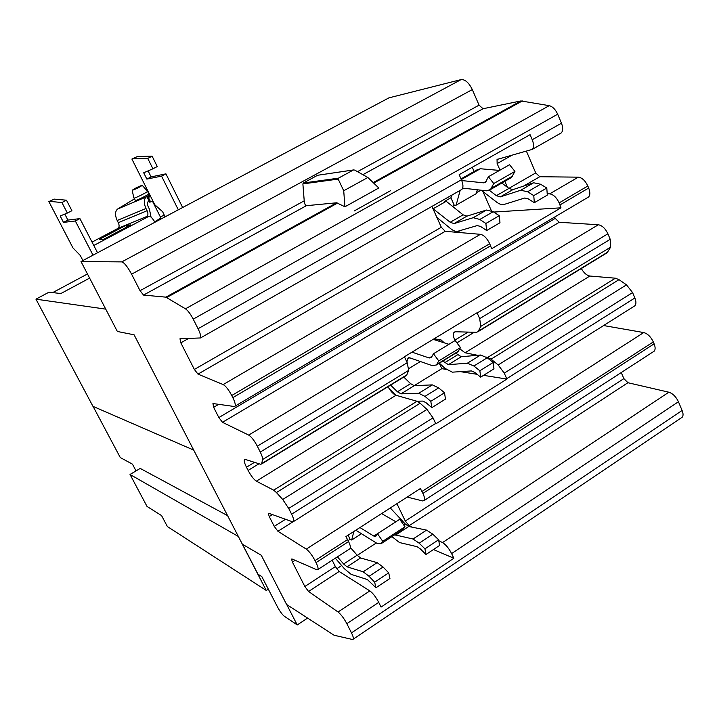 <?xml version="1.0" encoding="UTF-8"?>
<svg xmlns="http://www.w3.org/2000/svg" width="719" height="719" viewBox="0 0 719 719"><rect width="100%" height="100%" fill="white"/><g stroke="black" fill="none" stroke-linecap="round" stroke-linejoin="round"><path stroke-width="1.08" d="M227.599 515.658L155.583 476.67M105.747 309.134L35.95 299.167L48.991 292.184L60.881 293.532L89.614 278.109M193.708 450.103L92.967 406.352L35.95 299.167M136.035 470.9L132.458 464.15L120.28 457.554L93.075 406.397M130.022 474.468L238.331 536.455L266.255 590.452L167.365 526.533L161.568 515.586L147.027 506.446L130.022 474.468L140.223 468.42L154.567 476.185M266.255 590.452L268.304 589.122M52.685 292.606L87.466 273.975M509.376 178.707L511.497 177.494L514.93 171.419L493.746 183.534L490.475 189.546L486.538 190.823L462.659 188.117M514.93 171.419L509.555 164.705L488.372 176.757L493.746 183.534M461.742 180.559L483.608 182.833L485.577 182.177L488.372 176.757M499.498 170.421L480.391 168.749L476.823 169.945L461.014 178.878M381.079 543.717L403.197 529.265L404.986 526.775L382.733 541.308L381.079 543.717L377.053 543.411L355.806 530.218M404.986 526.775L399.719 519.28L377.475 533.741L382.733 541.308M359.94 527.548L373.826 536.077L375.857 536.194L377.475 533.741M395.881 521.778L381.618 513.555M489.423 190.337L496.371 195.676L500.289 196.898L520.727 190.238L527.584 191.757L533.768 195.604L534.334 202.686L528.177 198.821L524.681 198.022L504.145 204.439C501.961 205.05 499.399 204.232 496.452 201.994L481.236 190.22M534.334 202.686L547.303 195.11L546.791 188.018L540.571 184.235L533.642 182.77L512.89 189.627L508.935 188.441L501.808 183.048M533.768 195.604L546.791 188.018M460.178 190.364L456.116 205.167L454.273 205.31L450.903 197.761L452.134 194.939M432.919 208.627L450.202 222.261L453.986 223.6L473.237 217.695L479.834 219.448L485.873 223.474L499.256 215.682L493.18 211.71L486.511 210.029L466.919 216.14L463.099 214.837L446.229 201.302L444.405 201.455L450.903 197.761M433.431 208.591L446.229 201.302M485.873 223.474L486.655 230.529L499.984 222.746L499.256 215.682M486.655 230.529L480.643 226.485L477.281 225.568L457.913 231.23C455.855 231.752 453.383 230.862 450.498 228.534L436.846 217.354M454.273 205.31L452.494 206.326M477.317 189.78L476.167 193.699L456.116 205.167M480.984 190.193L476.49 192.611M394.731 534.792L413.021 539.016L419.186 543.196L424.938 548.84L425.999 554.493L420.264 548.84L417.119 546.692L399.521 542.557L391.927 536.626M425.999 554.493L439.606 545.442L438.608 539.78L432.811 534.199L426.565 530.11L408.725 526.488L405.139 523.881L390.291 507.965M424.938 548.84L438.608 539.78M337.427 556.839L343.628 564.011L347.016 566.824L363.194 571.803L369.063 576.287L374.653 582.183L388.709 572.863L383.074 567.03L377.116 562.644L360.579 557.971L357.136 555.194L350.486 547.626M374.653 582.183L375.956 587.756L389.941 578.462L388.709 572.863M375.956 587.756L367.391 579.559L351.097 574.346L344.437 568.774L335.324 558.205M353.847 531.485L351.699 540.023L350.099 539.277L348.086 535.197M350.099 539.277L348.077 540.589M361.45 533.714L351.699 540.023M353.451 169.972L354.692 170.079L367.849 177.485L343.718 190.769L338.182 179.094L338.424 178.177L353.451 169.972L317.618 175.265L353.532 169.936M457.212 232.345L460.367 230.511M491.365 210.685L482.943 191.551M474.118 171.473L472.275 167.266M336.69 568.81L341.669 565.565M357.298 555.365L376.316 542.962M307.597 618.079L297.217 624.937L284.365 616.282C282.252 614.583 279.997 611.536 277.615 607.16L261.842 576.629L257.968 574.202L242.501 544.292M367.849 177.485L378.796 187.992L344.931 206.784L336.645 202.785L306.393 205.688C305.287 205.49 304.568 203.872 304.218 200.835L302.888 183.902L303.346 183.003L317.618 175.265M344.931 206.784L343.718 190.769M354.161 210.982L390.471 190.742L354.161 210.982M460.78 190.032L461.94 189.358C463.431 187.443 463.252 184.253 461.418 179.777L459.153 174.663L530.074 134.678L532.231 139.729C533.956 144.151 533.974 147.368 532.285 149.381L497.045 159.465L497.144 163.59L499.993 170.142M493.719 212.06L560.982 207.818L491.661 248.72L489.72 243.732C486.997 238.223 483.896 235.086 480.418 234.322L445.241 231.32L441.313 227.276L431.93 206.416M547.213 193.779L549.693 193.86C553.378 194.454 556.533 197.455 559.157 202.875L560.982 207.818M504.846 181.305L507.461 187.326M349.659 548.894L350.279 548.498C350.809 547.339 350.234 545.029 348.562 541.56L345.929 536.59L420.39 488.543L422.925 493.432C424.507 496.874 424.938 499.22 424.219 500.487L422.619 500.927L407.17 497.072M433.449 549.541L453.842 558.25L381.061 607.088L378.715 602.351C375.866 596.977 372.909 593.157 369.827 590.892L339.125 571.488L335.369 566.599L332.187 560.245M438.77 540.697L442.527 542.593C445.834 544.607 448.863 548.264 451.604 553.567L453.842 558.25M396.924 503.686L405.3 521.032L409.138 525.724L411.924 527.135M286.737 604.571L297.217 624.937M681.19 417.892L682.223 417.2C683.356 415.762 683.32 413.524 682.097 410.468L678.439 401.75C676.004 396.708 672.804 393.527 668.85 392.206L627.93 382.724L623.867 378.616L621.261 372.541M653.068 351.888L654.191 351.16C655.449 349.596 655.431 347.151 654.11 343.826L653.31 341.929C650.839 336.789 647.639 333.661 643.73 332.564L603.592 325.545M587.306 197.734L588.609 196.961C590.227 195.056 590.254 192.081 588.681 188.027L587.827 186.005C585.239 180.622 582.066 177.674 578.301 177.153L539.762 176.739L535.727 172.92L526.488 151.341M559.984 133.644L561.314 132.88C563.094 130.822 563.139 127.596 561.458 123.201L557.674 114.204C555.445 109.405 552.632 106.556 549.226 105.657L520.951 100.939L483.051 108.731L479.061 105.163L472.311 89.578C468.887 82.667 465.148 79.342 461.104 79.593L388.943 97.856L81.004 261.545L121.781 261.887C124.297 262.642 127.569 266.74 131.586 274.173L140.043 290.683L143.539 295.078L165.882 297.154L185.466 308.811C187.92 310.536 190.508 313.978 193.222 319.146L198.058 328.727C200.313 333.373 201.131 336.447 200.511 337.948L179.984 338.766L180.828 342.855L194.364 369.449L197.977 374.114L223.187 384.575C225.793 386.058 228.642 389.698 231.743 395.504L232.821 397.652C234.906 401.921 235.67 404.743 235.104 406.118L234.259 406.496L212.941 403.539L213.642 407.322L218.855 417.568L222.495 422.314L248.702 435.085C251.38 436.775 254.256 440.477 257.312 446.193L260.269 452.053C261.995 455.558 262.759 458.057 262.552 459.558L261.644 463.962L260.575 464.258L245.323 459.441L244.37 459.711C243.894 460.906 244.595 463.404 246.482 467.215L248.109 470.415C251.039 475.87 253.789 479.456 256.35 481.164L273.678 490.169L276.429 492.542L282.711 499.489L288.714 508.45L291.599 514.175C293.415 517.878 294.089 520.313 293.613 521.5L292.471 521.769L268.771 513.276L268.331 513.384L269.239 516.557L274.245 526.38L277.929 531.278L306.285 549.118C309.161 551.257 312.064 555.077 315.021 560.595L316.027 562.609C317.744 566.096 318.382 568.387 317.942 569.493L316.675 569.7L292.022 558.978L291.537 559.058L292.399 562.051L304.838 586.497L308.559 591.467L338.047 612.013C341.013 614.386 343.943 618.277 346.837 623.679L351.474 632.864C353.047 636.054 353.64 638.157 353.245 639.155L352.427 639.479L334.083 635.245L286.593 604.472L261.267 555.248L242.366 544.22L134.102 334.811L117.35 331.468L81.004 261.545M605.793 253.564L607.438 252.27L610.638 247.12L610.215 239.31L607.897 233.774C605.335 228.471 602.154 225.46 598.343 224.759L559.256 222.279L555.212 218.387L554.646 217.057M633.718 306.51L634.895 305.764C636.261 304.101 636.243 301.513 634.859 297.99L632.585 292.579L626.501 284.85L618.987 279.664L615.392 278.199L589.859 276.033C586.686 275.449 583.846 272.95 581.32 268.529M405.678 375.911L406.828 374.896L408.68 370.375L407.215 362.718L404.42 356.75L477.039 312.765L479.69 318.652L480.768 326.381L478.09 331.639L476.445 332.313L455.495 331.765L454.013 332.376C452.943 333.877 453.213 336.483 454.821 340.177L455.01 340.599M459.765 348.841L465.085 352.777L477.551 355.294M486.188 357.037L491.086 359.149L498.177 364.964L504.253 373.143L506.913 379.075L435.831 423.851L433.027 417.856L426.969 409.417L420.13 403.242L416.993 401.265L395.998 395.27C393.347 394.219 390.687 391.37 388.017 386.705M442.814 361.046L448.386 364.668L467.377 363.203L473.893 366.025L479.87 370.761L480.678 377.133L474.729 372.397L471.403 370.932L452.305 372.163L444.971 368.344L439.372 363.158M480.678 377.133L493.962 368.838L493.216 362.448L487.194 357.774L480.598 355.024L461.283 356.732L455.657 353.164M479.87 370.761L493.216 362.448M414.144 385.69L441.79 368.676L439.264 363.221M441.79 368.676L446.157 369.377M460.376 371.642L477.137 374.32M483.554 375.345L506.913 379.075M390.606 385.123L397.409 391.765L400.995 393.841L418.737 393.284L424.983 396.376L430.798 401.319L431.831 407.646L426.034 402.694L422.862 401.094L416.768 401.202M431.831 407.646L445.483 399.117L444.513 392.781L438.653 387.892L432.335 384.881L414.234 385.69L410.603 383.658L403.763 377.08M430.798 401.319L444.513 392.781M444.288 342.846L440.783 339.674L433.943 338.865M438.518 341.049L440.783 339.674M395.827 395.216L389.222 388.736M448.944 344.311L433.135 339.359M455.774 352.822L458.012 351.726L460.484 347.61L455.154 340.518L433.458 353.748L438.77 360.92L436.451 364.955L432.317 365.665L409.911 357.873L408.015 358.188L406.855 361.954M412.014 352.157L429.234 357.99L431.31 357.622L433.458 353.748M460.484 347.61L438.77 360.92M420.399 361.522L408.913 368.523M71.9 210.712L67.361 213.058L61.915 202.542L66.472 200.197L71.9 210.712M64.818 214.091L67.919 220.086L79.926 218.612L75.342 220.994L63.497 222.387L60.171 215.979L67.361 213.058M63.497 222.387L67.919 220.086M82.901 260.539L80.249 255.443L72.925 247.857L48.856 201.572L54.276 199.118L66.472 200.197M48.856 201.572L54.276 199.118M61.915 202.542L49.854 201.383M157.263 166.538L152.922 168.794L147.755 158.423L152.113 156.176L157.263 166.538M146.856 179.094L151.098 176.892L165.936 173.845L161.559 176.119L146.856 179.094L143.701 172.776L152.922 168.794M148.096 170.879L151.098 176.892M165.082 216.85L162.665 211.772L154.774 204.726L131.901 159.052L137.383 156.553L152.113 156.176M131.901 159.052L137.383 156.553M147.755 158.423L133.15 158.728M79.926 218.612L97.541 252.755M93.012 255.164L75.342 220.994M132.431 190.292L132.215 190.256C134.678 188.486 137.949 186.832 142.02 185.304L142.236 185.313C140.025 186.994 136.754 188.648 132.431 190.292M165.936 173.845L182.644 207.521M178.312 209.822L161.559 176.119M142.245 185.322L147.521 191.29C148.15 191.757 136.053 197.905 134.138 198.085L135.388 200.547C137.311 200.385 149.399 194.247 148.761 193.753L147.521 191.29M125.978 225.335L130.831 224.903L103.806 239.193L99.267 239.445L125.978 225.335L126.832 227.015M154.962 222.225C152.527 218.297 150.604 216.284 149.184 216.167L146.973 216.41C148.195 215.233 148.24 213.327 147.098 210.712L145.984 208.483L117.179 220.49L118.293 222.683C119.426 225.263 119.363 227.141 118.105 228.318L92.041 242.105M149.022 200.871L148.429 201.266C147.206 202.416 147.17 204.304 148.303 206.919L149.417 209.139L151.035 217.111M134.309 198.974L117.565 209.058C115.004 211.404 114.878 215.215 117.179 220.49M148.006 197.285L147.44 196.152L146.254 196.934C143.755 199.262 143.656 203.118 145.984 208.483M147.44 196.152L149.947 195.092M150.127 195.451L147.458 197.761L150.631 196.458M160.292 216.779L164.39 215.224M147.458 197.761L149.651 202.138L152.832 200.853M148.456 197.608L150.657 201.994M154.738 221.847L160.876 217.938L152.419 201.068M463.378 188.198L462.371 188.764M512.467 176.146L491.401 188.216M486.089 181.413L483.608 182.833M480.391 168.749L461.31 179.543M395.845 521.76L373.826 536.077M527.584 191.757L540.571 184.235M520.727 190.238L533.642 182.77M500.289 196.898L512.89 189.627M496.371 195.676L508.935 188.441M450.202 222.261L463.099 214.837M453.986 223.6L466.919 216.14M473.237 217.695L486.511 210.029M479.834 219.448L493.18 211.71M419.186 543.196L432.811 534.199M413.021 539.016L426.565 530.11M395.531 535.116L408.725 526.488M403.638 524.861L405.139 523.881M343.628 564.011L357.136 555.194M347.016 566.824L360.579 557.971M363.194 571.803L377.116 562.644M369.063 576.287L383.074 567.03M303.346 183.003L338.424 178.177M302.888 183.902L338.182 179.094M451.604 553.567L678.439 401.75M442.527 542.593L668.85 392.206M409.138 525.724L627.93 382.724M405.3 521.032L623.867 378.616M422.925 493.432L654.11 343.826M421.981 491.454L653.31 341.929M560.029 204.906L588.681 188.027M559.157 202.875L587.827 186.005M549.693 193.86L578.301 177.153M523.513 186.122L539.762 176.739M508.863 188.387L535.727 172.92M497.144 163.59L511.694 155.349M532.231 139.729L561.458 123.201M373.709 183.102L522.336 100.939M373.179 182.599L520.951 100.939M362.879 174.69L483.051 108.731M357.523 171.67L479.061 105.163M121.781 261.887L461.104 79.593M131.586 274.173L472.311 89.578M140.043 290.683L304.218 200.835M143.539 295.078L306.393 205.688M165.882 297.154L336.645 202.785M166.772 297.504L337.696 203.01M185.466 308.811L549.226 105.657M193.222 319.146L557.674 114.204M198.058 328.727L461.418 179.777M180.828 342.855L188.36 338.586M194.364 369.449L441.313 227.276M197.977 374.114L445.241 231.32M223.187 384.575L480.418 234.322M231.743 395.504L489.72 243.732M232.821 397.652L490.628 245.781M213.642 407.322L218.711 404.339M218.855 417.568L555.212 218.387M222.495 422.314L559.256 222.279M269.239 516.557L272.402 514.579M274.245 526.38L285.515 519.28M277.929 531.278L292.822 521.859M306.285 549.118L643.73 332.564M315.021 560.595L347.565 539.556M316.027 562.609L348.562 541.56M292.399 562.051L295.096 560.317M304.838 586.497L335.369 566.599M308.559 591.467L339.125 571.488M338.047 612.013L369.827 590.892M346.837 623.679L378.715 602.351M351.474 632.864L682.097 410.468M248.702 435.085L598.343 224.759M479.69 318.652L610.215 239.31M477.146 312.999L607.897 233.774M480.768 326.381L610.638 247.12M478.423 331.135L607.438 252.27M454.821 340.177L468.078 332.097M456.916 342.864L474.27 332.259M465.085 352.777L589.859 276.033M487.779 357.361L615.392 278.199M491.086 359.149L618.987 279.664M498.177 364.964L626.501 284.85M504.253 373.143L632.585 292.579M506.742 378.679L634.859 297.99M288.714 508.45L433.027 417.856M291.599 514.175L435.642 423.455M282.711 499.489L426.969 409.417M276.429 492.542L420.13 403.242M273.678 490.169L416.993 401.265M256.35 481.164L395.998 395.27M248.109 470.415L258.993 463.764M246.482 467.215L254.481 462.335M261.779 463.557L406.828 374.896M262.552 459.558L408.68 370.375M260.269 452.053L407.215 362.718M257.312 446.193L404.536 356.992M473.893 366.025L487.194 357.774M467.377 363.203L480.598 355.024M448.386 364.668L461.283 356.732M444.648 362.744L457.509 354.844M424.983 396.376L438.653 387.892M418.737 393.284L432.335 384.881M400.995 393.841L414.234 385.69M397.409 391.765L410.603 383.658M432.092 356.247L429.234 357.99M458.345 351.24L436.766 364.479M409.542 357.774L407.673 358.907M93.785 245.485L149.184 216.167M146.973 216.41L118.105 228.318M146.254 196.934L117.565 209.058M147.098 210.712L118.293 222.683M511.497 177.494L490.475 189.546M424.219 500.487L654.191 351.16M497.045 159.465L497.557 159.169M532.285 149.381L561.314 132.88M200.511 337.948L461.94 189.358M235.104 406.118L588.609 196.961M317.942 569.493L350.279 548.498M353.245 639.155L682.223 417.2M478.09 331.639L607.016 252.827M454.013 332.376L454.92 331.827M244.37 459.711L244.909 459.378M261.644 463.962L406.559 375.372M293.613 521.5L634.895 305.764M458.012 351.726L436.451 364.955M408.743 357.747L408.015 358.188M132.215 190.283L133.833 198.022"/></g></svg>
